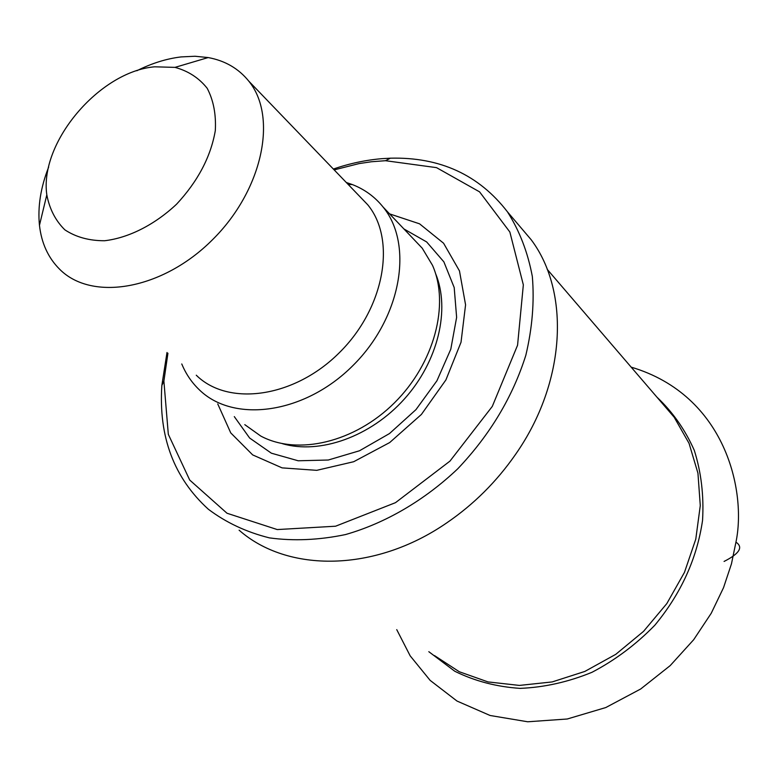 <?xml version="1.0" encoding="UTF-8"?>
<svg xmlns="http://www.w3.org/2000/svg" width="778" height="778" viewBox="0 0 778 778"><rect width="100%" height="100%" fill="white"/><g stroke="black" fill="none" stroke-linecap="round" stroke-linejoin="round"><path stroke-width="1.17" d="M413.507 239.021L422.24 248.211L432.51 265.337C449.849 304.354 434.416 363.238 394.543 402.741C354.807 442.39 297.536 455.811 260.795 436.069L244.788 424.652M346.307 182.499L352.337 184.561C364.649 189.355 374.908 196.853 383.107 207.065C413.867 244.525 401.399 317.755 352.813 365.679C304.597 414.013 233.799 423.572 199.324 389.807C191.738 382.562 185.884 373.955 181.77 363.958M389.593 213.882L419.556 223.821L443.577 243.222L459.467 270.9L465.575 304.82L461.023 342.252L445.901 379.936L421.404 414.441L389.69 442.556L353.689 461.724L316.724 470.34L282.093 467.879L252.685 454.916L230.745 432.899L217.752 403.928M334.17 169.886L358.979 163.613L371.359 161.756L385.509 160.706L436.526 167.64L479.569 191.855L509.853 232.009L523.341 284.865L517.565 345.228L492.289 406.417L449.956 461.121L395.496 502.666L335.551 526.22L277.24 529.565L227.011 513.247L189.725 480.065L168.32 434.328L163.886 381.064L167.931 353.231M333.354 169.04C349.643 163.448 365.913 159.986 382.163 158.654L390.41 158.187C439.891 156.923 478.917 174.817 507.47 211.859C519.529 230.823 527.824 252.373 532.337 276.501C534.457 301.747 532.298 327.985 525.84 355.235C512.683 396.965 489.975 434.834 457.707 468.833C424.409 500.41 385.373 523.176 345.471 534.574C318.98 540.088 293.646 541.187 269.47 537.89C246.451 532.152 226.087 522.602 208.368 509.259C173.99 478.013 158.479 436.74 161.853 385.45L166.998 352.502M517.973 224.21L531.189 239.75C570.235 291.711 566.209 382.183 515.493 454.478C496.588 481.699 473.627 504.523 446.621 522.962C374.831 572.472 287.51 572.832 239.109 530.178M656.943 397.159C672.688 411.98 685.136 429.719 694.297 450.374C701.231 472.343 703.983 495.674 702.553 520.375C696.971 558.565 681.061 593.526 654.823 625.23C636.083 644.466 615.135 660.152 591.99 672.299C568.154 682.043 544.182 687.402 520.074 688.374C496.5 686.799 474.736 681.09 454.78 671.249L428.814 651.692M154.637 66.811L175.001 67.375C188.266 70.993 199.003 77.965 207.191 88.293C213.503 100.333 216.206 114.463 215.302 130.694C210.75 156.835 197.836 181.342 176.567 204.206C154.608 224.813 128.73 237.883 104.622 240.742C89.169 240.781 75.913 237.144 64.846 229.831C55.51 220.641 49.5 208.971 46.816 194.831C39.192 142.569 99.516 71.42 154.637 66.811M136.821 70.759C151.7 63.3 166.463 58.681 181.099 56.92L194.977 56.249L208.173 57.562C225.046 60.665 238.574 68.522 248.766 81.116C277.979 116.739 262.721 190.192 212.413 239.828C162.466 289.873 91.843 301.825 59.605 269.207C48.197 257.819 41.477 243.183 39.464 225.309C37.597 206.841 40.66 187.42 48.664 167.056M359.426 196.134L367.702 204.74C396.527 239.527 384.77 307.903 339.364 352.677C294.317 397.84 228.236 406.865 196.27 375.21M735.949 542.169C746.598 491.579 725.903 395.263 631.182 367.148C725.903 395.263 746.598 491.579 735.949 542.169L731.466 563.836L723.53 587.682L711.238 613.259L693.684 639.711L670.198 665.608L640.664 689.007L605.78 707.552L567.259 718.998L527.717 721.78L490.091 715.488L456.997 701.046L430.146 680.38L410.171 655.844L396.741 629.635L410.171 655.844L430.146 680.38L456.997 701.046L490.091 715.488L527.717 721.78L567.259 718.998L605.78 707.552L640.664 689.007L670.198 665.608L693.684 639.711L711.238 613.259L723.53 587.682L731.466 563.836L735.949 542.169C743.486 547.167 739.528 553.596 724.075 561.444C739.528 553.596 743.486 547.167 735.949 542.169M435.573 273.535C450.452 309.352 438.179 361.391 404.375 398.997C370.639 436.662 319.904 454.692 282.414 443.674M403.918 228.946L426.675 241.958L443.888 261.875L454.196 287.559L456.628 317.366L450.793 349.205L436.935 380.763L415.977 409.617L389.486 433.56L359.485 450.773L328.277 460.022L298.188 460.78L271.386 453.195L249.65 438.043L234.295 416.609M662.166 403.247L674.176 417.232L689.045 443.324L697.944 473.18L700.278 505.603L695.775 539.173L684.475 572.355L666.814 603.592L643.542 631.366L615.768 654.337L584.823 671.443L552.195 681.927L519.432 685.418L488.02 681.917L459.312 671.754L434.464 655.572M383.107 207.065L422.24 248.211M163.886 381.064L161.853 385.45M385.509 160.706L390.41 158.187M507.47 211.859L531.189 239.75M547.226 269.363L661.99 403.043M46.816 194.831L39.464 225.309M175.001 67.375L208.173 57.562M248.766 81.116L367.702 204.74M348.194 184.464L352.337 184.561"/></g></svg>
